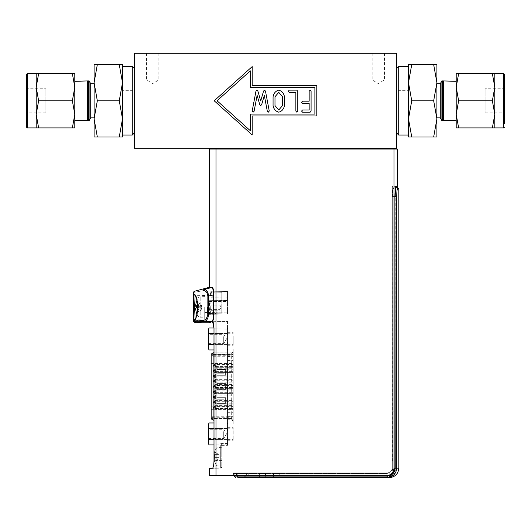 <?xml version="1.0" encoding="UTF-8"?>
<svg xmlns="http://www.w3.org/2000/svg" width="531" height="531" viewBox="0 0 531 531"><rect width="100%" height="100%" fill="white"/><g stroke="black" fill="none" stroke-linecap="round" stroke-linejoin="round"><path stroke-width="0.4" stroke-dasharray="2.65 1.99" d="M134.436 100.784L134.436 68.672L134.436 100.784M122.502 66.528L122.502 135.033M122.502 118.871L119.269 136.965L122.502 136.965L122.502 64.596L119.269 64.596L122.502 82.69L119.269 100.784L122.502 118.871L122.502 82.69M74.798 114.351L74.798 73.643L72.369 73.643L74.798 87.21L72.369 100.784L74.798 114.351L72.369 127.918L74.798 127.918L74.798 114.351M74.798 100.784L74.798 81.329L74.798 100.784M38.624 127.918L36.201 114.351L36.201 127.918L72.369 127.918M38.624 100.784L36.201 87.21L36.201 114.351L38.624 100.784L72.369 100.784M38.624 73.643L36.201 73.643L36.201 87.21L38.624 73.643L72.369 73.643M26.55 127.208L26.55 74.36M26.55 87.29L26.55 114.271L26.55 87.29L27.977 88.723L27.977 112.844L27.977 88.723L45.845 88.723L45.845 112.844L45.845 88.723M94.093 100.784L94.093 83.692L94.093 100.784M90.715 117.869L90.715 83.692M89.095 120.683L89.095 80.885M88.498 120.663L88.498 80.904M88.498 100.784L88.498 82.378L88.498 100.784M87.655 80.931L87.655 120.637M97.326 136.965L94.093 118.871L94.093 136.965L119.269 136.965M97.326 100.784L94.093 82.69L94.093 118.871L97.326 100.784L119.269 100.784M97.326 64.596L94.093 64.596L94.093 82.69L97.326 64.596L119.269 64.596M396.564 100.784L396.564 68.672L396.564 100.784M408.498 100.784L408.498 66.528L408.498 100.784M492.376 73.643L494.799 87.21L494.799 73.643L456.202 73.643L456.202 127.918L458.631 127.918L456.202 114.351L458.631 100.784L456.202 87.21L456.202 114.351M456.202 120.238L456.202 81.329M492.376 127.918L494.799 127.918L494.799 114.351L492.376 127.918L458.631 127.918M494.799 87.21L492.376 100.784L494.799 114.351L494.799 87.21M456.202 87.21L458.631 73.643M492.376 100.784L458.631 100.784M504.45 74.36L504.45 123.663M504.45 87.29L504.45 114.271L504.45 87.29L503.023 88.723L503.023 112.844L503.023 88.723L485.155 88.723L485.155 112.844L485.155 88.723M436.907 100.784L436.907 83.692L436.907 100.784M440.285 83.692L440.285 117.869M441.905 80.885L441.905 120.683M442.502 80.904L442.502 120.663M442.502 100.784L442.502 82.378L442.502 100.784M443.345 120.637L443.345 80.931M433.674 136.965L436.907 136.965L436.907 118.871L433.674 136.965L411.731 136.965L408.498 118.871L411.731 100.784L408.498 82.69L411.731 64.596L408.498 64.596L408.498 136.965L411.731 136.965M436.907 64.596L433.674 64.596L436.907 82.69L436.907 64.596M436.907 82.69L433.674 100.784L436.907 118.871L436.907 82.69M433.674 64.596L411.731 64.596M433.674 100.784L411.731 100.784M389.342 477.635L386.94 477.635L387.185 476.115C392.037 475.643 394.719 472.982 395.217 468.136L395.217 196.516C395.303 191.001 395.602 187.981 396.133 187.45L397.48 187.45M248.787 472.882L244.227 472.882L248.787 472.882L248.787 477.635L238.698 477.635M279.751 477.635L273.664 477.635M265.507 477.635L259.413 477.635M279.956 473.075L279.956 477.635L273.458 477.635L273.458 473.075L279.956 473.075L273.458 473.075M259.214 477.635L265.706 477.635L259.214 477.635L259.214 473.075L265.706 473.075L259.214 473.075M248.787 477.635L244.227 477.635L244.227 472.882M237.204 475.73L237.204 473.453L236.647 473.453L236.647 472.882L233.587 472.882L245.972 472.882L236.647 472.882L236.647 473.453L233.587 473.453L245.972 473.453L234.158 473.453L245.972 473.453L236.647 473.453L237.204 473.453L237.204 476.115L386.94 476.115L386.94 473.453L245.972 473.453L386.94 473.453L245.972 473.453L386.94 473.453L392.329 472.882L392.329 187.018L392.329 196.516L392.701 189.321L393.292 187.151L392.714 189.255M392.701 189.321L393.332 187.018L392.714 189.248L392.482 196.516L396.723 196.516L396.723 468.136L393.902 474.867M386.94 475.73L386.94 473.453L389.369 472.882L386.94 473.453L389.369 472.882L245.972 472.882L392.329 472.882L392.329 468.136L393.146 468.136L392.329 468.136C392.329 471.608 392.329 471.608 392.329 468.136C392.329 471.608 392.329 471.608 392.329 468.136L392.329 193.191L393.146 193.218L392.329 193.191L392.329 445.343M395.562 187.39L396.133 187.45A1.52 1.513 90 0 1 397.487 188.963C397.049 189.401 396.796 191.923 396.723 196.516M393.332 187.018L394.639 187.018L393.332 187.018M387.185 476.115L387.185 477.635M395.648 187.031L394.918 196.516L392.329 196.516L392.482 462.435M262.46 473.075L259.951 473.075L262.46 473.075M259.951 473.075L259.374 473.652L265.546 473.652L259.374 473.652L259.374 477.508L265.546 477.508L259.566 477.708M276.704 473.075L279.213 473.075L276.704 473.075M274.195 473.075L273.618 473.652L279.797 473.652L273.618 473.652L273.618 477.508L279.797 477.508L273.81 477.708M396.564 53.292L396.564 148.268L134.436 148.268L134.436 53.292L396.564 53.292M152.676 53.292L146.516 53.292L152.676 53.292M378.324 53.292L384.484 53.292L378.324 53.292M257.88 91.086L260.721 100.996L263.542 91.106L264.524 90.144L265.467 91.106L269.244 110.826M260.721 105.576L259.765 104.653L257.123 95.401L254.077 111.298L253.141 112.18L252.179 111.072L255.982 91.066M269.263 111.072L268.308 112.18L267.325 111.298L264.319 95.401L261.664 104.634M252.205 115.977L252.205 134.974L214.212 100.784L252.205 66.594L252.205 85.584L316.788 85.584L316.788 115.977L252.205 115.977M250.307 114.079L314.883 114.079L314.883 87.489L250.307 87.489L250.307 70.855L217.053 100.784L250.307 130.706L250.307 114.079M302.544 103.366L301.581 102.264L302.544 101.162L309.161 101.162L309.161 91.246L310.124 90.144L311.086 91.246L311.086 111.072L310.144 112.18L302.544 112.18L301.581 111.072L302.544 109.97L309.161 109.97L309.161 103.366L302.544 103.366M297.778 91.246L297.778 111.072L296.816 112.18L295.86 111.072L295.86 92.354L289.236 92.354L288.273 91.246L289.236 90.144L296.842 90.144M273.067 105.576L273.067 96.748C273.784 93.177 275.682 90.974 278.768 90.144C281.855 90.974 283.76 93.177 284.47 96.748L284.47 105.576C283.76 109.147 281.855 111.344 278.768 112.18M274.992 96.768L274.992 105.576M282.552 105.576L282.552 96.768M378.324 79.889L384.484 79.889L378.324 79.889M152.676 79.889L146.516 79.889L152.676 79.889M221.819 148.268L391.626 148.268L221.819 148.268L221.819 149.025L214.975 149.025L391.626 149.025L221.819 149.025M215.354 371.64L233.209 371.64L215.354 371.6L215.354 372.57A1.878 1.865 -90 0 1 213.455 370.718A1.878 0.929 -171.8 0 1 215.354 370.001L215.354 369.994A1.878 0.929 -171.8 0 0 213.455 370.718A1.878 1.865 -90 0 0 215.354 372.57L215.354 371.6A0.909 0.903 90 0 1 214.424 370.791L213.455 370.718L214.424 370.791A0.909 0.903 90 0 0 215.354 371.6L215.354 370.001A0.909 0.451 171.8 0 0 214.424 370.499A0.909 0.451 171.8 0 1 215.354 369.994L215.354 370.485A0.909 0.451 8.2 0 0 214.424 370.791A0.909 0.451 8.2 0 1 215.354 370.485L215.354 372.589L233.209 372.589L233.209 369.742L233.209 372.589L215.354 372.589L215.354 371.64M215.354 369.51A1.878 0.929 -8.2 0 0 213.455 370.638A1.878 0.929 -8.2 0 1 215.354 369.51L215.354 368.793L215.354 369.51M233.209 368.793L233.209 372.589L233.209 368.793L215.354 368.793A1.898 1.898 0 0 0 213.455 370.638L214.424 370.499A0.949 0.949 0 0 1 215.354 369.742L233.209 369.742M215.354 382.161L233.209 382.161L215.354 382.121L215.354 383.097A1.878 1.865 -90 0 1 213.455 381.245A1.878 0.929 -171.8 0 1 215.354 380.521L215.354 380.515A1.878 0.929 -171.8 0 0 213.455 381.245A1.878 1.865 -90 0 0 215.354 383.097L215.354 382.121A0.909 0.903 90 0 1 214.424 381.311L213.455 381.245L214.424 381.311A0.909 0.903 90 0 0 215.354 382.121L215.354 380.521A0.909 0.451 171.8 0 0 214.424 381.019A0.909 0.451 171.8 0 1 215.354 380.515L215.354 381.012A0.909 0.451 8.2 0 0 214.424 381.311A0.909 0.451 8.2 0 1 215.354 381.012L215.354 383.11L233.209 383.11L233.209 380.269L233.209 383.11L215.354 383.11L215.354 382.161M215.354 380.03A1.878 0.929 -8.2 0 0 213.455 381.158A1.878 0.929 -8.2 0 1 215.354 380.03L215.354 379.313L215.354 380.03M233.209 379.313L233.209 383.11L233.209 379.313L215.354 379.313A1.898 1.898 0 0 0 213.455 381.158L214.424 381.019A0.949 0.949 0 0 1 215.354 380.269L233.209 380.269M215.354 392.681L233.209 392.681L215.354 392.641L215.354 393.617A1.878 1.865 -90 0 1 213.455 391.765A1.878 0.929 -171.8 0 1 215.354 391.048L215.354 391.042A1.878 0.929 -171.8 0 0 213.455 391.765A1.878 1.865 -90 0 0 215.354 393.617L215.354 392.641A0.909 0.903 90 0 1 214.424 391.838L213.455 391.765L214.424 391.838A0.909 0.903 90 0 0 215.354 392.641L215.354 391.048A0.909 0.451 171.8 0 0 214.424 391.546A0.909 0.451 171.8 0 1 215.354 391.042L215.354 391.533A0.909 0.451 8.2 0 0 214.424 391.838A0.909 0.451 8.2 0 1 215.354 391.533L215.354 393.637L233.209 393.637L233.209 390.789L233.209 393.637L215.354 393.637L215.354 392.681M215.354 390.55A1.878 0.929 -8.2 0 0 213.455 391.686A1.878 0.929 -8.2 0 1 215.354 390.55L215.354 389.84L215.354 390.55M233.209 389.84L233.209 393.637L233.209 389.84L215.354 389.84A1.898 1.898 0 0 0 213.455 391.686L214.424 391.546A0.949 0.949 0 0 1 215.354 390.789L233.209 390.789M215.354 403.208L233.209 403.208L215.354 403.168L215.354 404.137A1.878 1.865 -90 0 1 213.455 402.292A1.878 0.929 -171.8 0 1 215.354 401.569L215.354 401.562A1.878 0.929 -171.8 0 0 213.455 402.292A1.878 1.865 -90 0 0 215.354 404.137L215.354 403.168A0.909 0.903 90 0 1 214.424 402.359L213.455 402.292L214.424 402.359A0.909 0.903 90 0 0 215.354 403.168L215.354 401.569A0.909 0.451 171.8 0 0 214.424 402.067A0.909 0.451 171.8 0 1 215.354 401.562L215.354 402.053A0.909 0.451 8.2 0 0 214.424 402.359A0.909 0.451 8.2 0 1 215.354 402.053L215.354 404.157L233.209 404.157L233.209 401.31L233.209 404.157L215.354 404.157L215.354 403.208M215.354 401.078A1.878 0.929 -8.2 0 0 213.455 402.206A1.878 0.929 -8.2 0 1 215.354 401.078L215.354 400.361L215.354 401.078M233.209 400.361L233.209 404.157L233.209 400.361L215.354 400.361A1.898 1.898 0 0 0 213.455 402.206L214.424 402.067A0.949 0.949 0 0 1 215.354 401.31L233.209 401.31M215.354 366.377L233.209 366.377L215.354 366.337L215.354 367.306A1.878 1.865 -90 0 1 213.455 365.461A1.878 0.929 -171.8 0 1 215.354 364.737L215.354 364.731A1.878 0.929 -171.8 0 0 213.455 365.461A1.878 1.865 -90 0 0 215.354 367.306L215.354 366.337A0.909 0.903 90 0 1 214.424 365.527L213.455 365.461L214.424 365.527A0.909 0.903 90 0 0 215.354 366.337L215.354 364.737A0.909 0.451 171.8 0 0 214.424 365.235A0.909 0.451 171.8 0 1 215.354 364.731L215.354 367.326L233.209 367.326L233.209 364.478L233.209 367.326L215.354 367.326L215.354 365.222A0.909 0.451 8.2 0 0 214.424 365.527A0.909 0.451 8.2 0 1 215.354 365.222L215.354 366.377M215.354 364.246A1.878 0.929 -8.2 0 0 213.455 365.374A1.878 0.929 -8.2 0 1 215.354 364.246L215.354 363.529L215.354 364.246M233.209 363.529L233.209 367.326L233.209 363.529L215.354 363.529A1.898 1.898 0 0 0 213.455 365.374L214.424 365.235A0.949 0.949 0 0 1 215.354 364.478L233.209 364.478M215.354 376.897L233.209 376.897L215.354 376.857L215.354 377.833A1.878 1.865 -90 0 1 213.455 375.981A1.878 0.929 -171.8 0 1 215.354 375.264L215.354 375.258A1.878 0.929 -171.8 0 0 213.455 375.981A1.878 1.865 -90 0 0 215.354 377.833L215.354 376.857A0.909 0.903 90 0 1 214.424 376.054L213.455 375.981L214.424 376.054A0.909 0.903 90 0 0 215.354 376.857L215.354 375.264A0.909 0.451 171.8 0 0 214.424 375.762A0.909 0.451 171.8 0 1 215.354 375.258L215.354 377.853L233.209 377.853L233.209 375.005L233.209 377.853L215.354 377.853L215.354 375.749A0.909 0.451 8.2 0 0 214.424 376.054A0.909 0.451 8.2 0 1 215.354 375.749L215.354 376.897M215.354 374.767A1.878 0.929 -8.2 0 0 213.455 375.902A1.878 0.929 -8.2 0 1 215.354 374.767L215.354 374.056L215.354 374.767M233.209 374.056L233.209 377.853L233.209 374.056L215.354 374.056A1.898 1.898 0 0 0 213.455 375.902L214.424 375.762A0.949 0.949 0 0 1 215.354 375.005L233.209 375.005M215.354 387.424L233.209 387.424L215.354 387.384L215.354 388.353A1.878 1.865 -90 0 1 213.455 386.502A1.878 0.929 -171.8 0 1 215.354 385.785L215.354 385.778A1.878 0.929 -171.8 0 0 213.455 386.502A1.878 1.865 -90 0 0 215.354 388.353L215.354 387.384A0.909 0.903 90 0 1 214.424 386.575L213.455 386.502L214.424 386.575A0.909 0.903 90 0 0 215.354 387.384L215.354 385.785A0.909 0.451 171.8 0 0 214.424 386.283A0.909 0.451 171.8 0 1 215.354 385.778L215.354 388.373L233.209 388.373L233.209 385.526L233.209 388.373L215.354 388.373L215.354 386.269A0.909 0.451 8.2 0 0 214.424 386.575A0.909 0.451 8.2 0 1 215.354 386.269L215.354 387.424M215.354 385.294A1.878 0.929 -8.2 0 0 213.455 386.422A1.878 0.929 -8.2 0 1 215.354 385.294L215.354 384.577L215.354 385.294M233.209 384.577L233.209 388.373L233.209 384.577L215.354 384.577A1.898 1.898 0 0 0 213.455 386.422L214.424 386.283A0.949 0.949 0 0 1 215.354 385.526L233.209 385.526M215.354 397.945L233.209 397.945L215.354 397.905L215.354 398.881A1.878 1.865 -90 0 1 213.455 397.029A1.878 0.929 -171.8 0 1 215.354 396.305L215.354 396.299A1.878 0.929 -171.8 0 0 213.455 397.029A1.878 1.865 -90 0 0 215.354 398.881L215.354 397.905A0.909 0.903 90 0 1 214.424 397.095L213.455 397.029L214.424 397.095A0.909 0.903 90 0 0 215.354 397.905L215.354 396.305A0.909 0.451 171.8 0 0 214.424 396.803A0.909 0.451 171.8 0 1 215.354 396.299L215.354 398.894L233.209 398.894L233.209 396.053L233.209 398.894L215.354 398.894L215.354 396.796A0.909 0.451 8.2 0 0 214.424 397.095A0.909 0.451 8.2 0 1 215.354 396.796L215.354 397.945M215.354 395.814A1.878 0.929 -8.2 0 0 213.455 396.942A1.878 0.929 -8.2 0 1 215.354 395.814L215.354 395.104L215.354 395.814M233.209 395.104L233.209 398.894L233.209 395.104L215.354 395.104A1.898 1.898 0 0 0 213.455 396.942L214.424 396.803A0.949 0.949 0 0 1 215.354 396.053L233.209 396.053M215.354 408.465L233.209 408.465L215.354 408.432L215.354 409.401A1.878 1.865 -90 0 1 213.455 407.549A1.878 0.929 -171.8 0 1 215.354 406.832L215.354 406.334L215.354 406.832A1.878 0.929 -171.8 0 0 213.455 407.549A1.878 1.865 -90 0 0 215.354 409.401L215.354 408.432A0.909 0.903 90 0 1 214.424 407.622L213.455 407.549L214.424 407.622A0.909 0.903 90 0 0 215.354 408.432L215.354 406.826A0.909 0.451 171.8 0 0 214.424 407.33A0.909 0.451 171.8 0 1 215.354 406.826L215.354 407.317A0.909 0.451 8.2 0 0 214.424 407.622A0.909 0.451 8.2 0 1 215.354 407.317L215.354 409.421L233.209 409.421L233.209 406.573L233.209 409.421L215.354 409.421L215.354 408.465M215.354 406.334A1.878 0.929 -8.2 0 0 213.455 407.469A1.878 0.929 -8.2 0 1 215.354 406.334L215.354 405.624L215.354 406.334M233.209 405.624L233.209 409.421L233.209 405.624L215.354 405.624A1.898 1.898 0 0 0 213.455 407.469L214.424 407.33A0.949 0.949 0 0 1 215.354 406.573L233.209 406.573M213.993 409.116L233.209 409.116L233.209 354.336L233.209 418.614L233.209 352.06L233.209 420.897L233.209 409.116L211.179 409.116L211.179 418.614L233.209 418.614M216.874 397.686L225.609 397.686L225.609 403.381L216.874 403.381L225.609 403.381L225.609 397.686L216.874 397.686L216.874 403.381L216.874 397.686L225.609 397.686L216.874 397.686M216.874 369.569L225.609 369.569L225.609 375.271L216.874 375.271L225.609 375.271L225.609 369.569L216.874 369.569L216.874 375.271L216.874 369.569L225.609 369.569L216.874 369.569M216.874 383.628L225.609 383.628L225.609 389.329L216.874 389.329L225.609 389.329L225.609 383.628L216.874 383.628L216.874 389.329L216.874 383.628L225.609 383.628L216.874 383.628M233.209 352.239A1.898 1.872 180 0 1 231.689 352.989L231.689 420.134L231.689 363.835L233.209 363.835L211.179 363.835L211.179 354.336L233.209 354.336M225.609 403.381L225.609 397.686L225.609 403.381L216.874 403.381L225.609 403.381M225.609 375.271L225.609 369.569L225.609 375.271L216.874 375.271L225.609 375.271M225.609 389.329L225.609 383.628L225.609 389.329L216.874 389.329L225.609 389.329M224.095 399.206L224.095 401.861L216.953 401.861L224.095 401.861L224.095 399.206L216.953 399.206L216.953 401.861L216.953 399.206L224.095 399.206L224.095 401.861L216.953 401.861L224.095 401.861L224.095 399.206L216.953 399.206L224.095 399.206M224.095 371.089L224.095 373.751L216.953 373.751L224.095 373.751L224.095 371.089L216.953 371.089L216.953 373.751L216.953 371.089L224.095 371.089L224.095 373.751L216.953 373.751L224.095 373.751L224.095 371.089L216.953 371.089L224.095 371.089M224.095 385.148L224.095 387.809L216.953 387.809L224.095 387.809L224.095 385.148L216.953 385.148L216.953 387.809L216.953 385.148L224.095 385.148L224.095 387.809L216.953 387.809L224.095 387.809L224.095 385.148L216.953 385.148L224.095 385.148M397.321 186.441L392.137 186.441L392.137 196.516L392.137 186.441L395.834 186.461C393.385 187.171 392.15 190.516 392.137 196.516C392.15 190.51 393.385 187.164 395.834 186.461L395.834 186.461M221.812 467.014A1.142 1.142 0 0 1 220.69 468.156A1.142 1.142 0 0 0 221.812 467.014L221.812 445.343L220.71 445.343L220.69 468.156L220.73 443.564L221.812 445.257L221.812 467.014A1.142 1.142 0 0 1 220.69 468.156L212.367 468.302L221.812 468.136L221.812 467.014L220.69 468.156L221.812 468.136L221.812 467.014M212.506 321.268L227.514 321.494L227.514 329.094L227.514 321.494L212.506 321.275M227.514 328.954L226.963 328.005L227.514 328.954L227.514 348.986L227.514 329.154L226.963 328.005L213.986 328.005L213.993 460.676L221.812 460.563M394.918 196.516L394.918 457.025L392.137 456.999L392.137 196.516L394.918 196.516L392.137 196.516L392.137 411.147L394.918 411.173L392.137 411.173L392.137 456.999M392.137 457.025L394.918 457.025L394.918 468.136C394.447 472.756 391.898 475.291 387.265 475.73L386.336 475.73C390.975 475.291 393.531 472.763 394.009 468.136L398.841 468.136M387.338 472.882C390.239 472.59 391.845 471.01 392.137 468.136C391.832 471.004 390.232 472.59 387.338 472.882C390.239 472.59 391.845 471.01 392.137 468.136C391.832 471.004 390.232 472.59 387.338 472.882L246.351 472.882L387.338 472.882M236.468 472.882L246.351 472.882L246.351 475.73L246.351 472.882L233.401 472.882L236.468 472.882L236.468 475.73L233.401 475.73L236.468 475.73L236.468 472.882M221.812 445.257L227.514 445.343L227.514 329.087L227.514 445.343L220.71 445.343M214.663 454.417A14.038 14.038 0 0 1 215.148 452.412L214.597 452.093L215.148 452.412A14.038 14.038 0 0 0 214.663 454.417L218.626 454.417L219.091 454.689L219.091 455.611L218.626 455.883L219.091 455.611L219.091 454.689L218.626 454.417L214.663 454.417M214.597 452.093A14.669 14.669 0 0 0 214.073 454.144L214.65 454.423A13.892 9.823 0 0 0 214.65 455.877A13.892 9.823 0 0 1 214.65 454.423L214.073 454.144A14.456 10.222 180 0 0 214.073 455.2L215.148 455.883L214.073 455.2A14.456 10.222 180 0 1 214.073 454.144A14.669 14.669 0 0 1 214.597 452.093L214.597 452.093M215.148 455.883L218.626 455.883L215.148 455.883M214.663 457.589L215.148 457.589L214.597 458.273L215.148 457.589L214.663 457.589A13.892 9.823 180 0 0 214.65 459.049A13.892 9.823 180 0 1 214.65 457.603L218.626 457.589L214.663 457.589L214.073 458.273A14.456 10.222 0 0 0 214.073 459.328L218.626 459.056L214.663 459.056A14.038 14.038 0 0 0 215.148 461.061L214.597 461.386L215.148 461.061A14.038 14.038 0 0 1 214.663 459.056L214.073 459.328A14.669 14.669 0 0 0 214.597 461.386A14.669 14.669 0 0 1 214.073 459.328A14.456 10.222 0 0 1 214.073 458.273L214.65 457.603M214.597 458.273L214.073 458.273L214.597 458.273A14.456 12.518 -90 0 1 214.524 456.74A14.456 12.518 -90 0 1 214.597 455.2A14.456 12.518 -90 0 0 214.597 458.273M218.626 457.589L215.148 457.589L218.626 457.589L219.091 457.861L219.091 458.791L219.091 457.861L218.626 457.589M215.148 461.061L218.626 459.056L215.148 461.061M215.148 452.412L218.626 454.417L215.148 452.412M216.874 456.74L216.874 447.673L216.874 456.74M219.091 455.611L219.091 457.861L219.091 455.611M221.812 456.74L221.812 447.241L221.812 456.74M227.514 423.824L227.514 348.973L227.514 423.937L233.209 423.937L233.209 348.973L233.209 423.824M227.514 443.763L227.514 423.93L227.514 443.763L226.963 444.912L227.514 443.763M208.517 328.954L209.068 328.005M209.068 333.488L208.517 332.34L208.517 335.791L209.068 333.488L226.963 333.488L227.514 332.34L226.963 333.488L227.514 335.791L226.963 333.488L213.993 333.488M209.068 344.453L208.517 342.156L208.517 345.608L209.068 344.453L226.963 344.453L227.514 345.608L226.963 344.453L227.514 342.156L226.963 344.453L213.993 344.453M209.068 349.936L208.517 348.986M227.514 348.986L226.963 349.936L227.514 348.787L226.963 349.936L213.993 349.936M223.71 336.634L223.71 343.643L223.71 336.634M208.517 336.634L208.517 343.643L208.517 336.634M208.517 348.787L208.517 345.608M208.517 342.156L208.517 335.791M208.517 332.34L208.517 329.154M208.517 423.93L209.068 422.975M209.068 428.464L208.517 427.309L208.517 430.76L209.068 428.464L226.963 428.464L227.514 427.309L226.963 428.464L227.514 430.76L226.963 428.464L213.993 428.464M209.068 439.429L208.517 437.126L208.517 440.577L209.068 439.429L226.963 439.429L227.514 440.577L226.963 439.429L227.514 437.126L226.963 439.429L213.993 439.429M209.068 444.912L208.517 443.962M227.514 424.13L226.963 422.975L227.514 424.13M227.514 443.962L226.963 444.912L213.993 444.912M223.71 431.61L223.71 438.613L223.71 431.61M208.517 431.61L208.517 438.613L208.517 431.61M208.517 443.763L208.517 440.577M208.517 437.126L208.517 430.76M208.517 427.309L208.517 424.13M233.209 423.937L227.514 423.937L226.963 422.975L213.993 422.975M386.634 148.268L386.634 149.025M391.573 149.025L391.573 148.268M212.367 321.235L209.274 321.182L212.367 321.235M209.274 149.025L397.321 149.025M386.336 475.73L209.274 475.73M394.009 149.025L394.009 468.136M216.004 149.025L216.004 475.73M209.274 468.355L212.367 468.302M212.334 321.116A0.378 0.372 90 0 1 211.962 321.494L195.713 321.494L211.962 321.494C212.851 321.076 213.362 318.547 213.508 313.901L213.508 294.858L208.716 296.139C207.906 291.466 206.28 289.289 203.824 289.607L211.942 287.437A0.378 0.372 90 0 1 212.035 287.424A0.378 0.372 -90 0 1 212.407 287.802C208.271 287.802 208.271 287.802 212.407 287.802C208.271 287.802 208.271 287.802 212.407 287.802C213.276 288.214 213.767 290.563 213.88 294.858L213.893 313.901C213.734 318.315 213.223 320.717 212.334 321.116L209.705 321.116L209.28 322.144L212.46 321.116A0.378 0.372 66.2 0 1 212.241 321.461L212.261 321.447A0.378 0.372 -121.3 0 1 212.254 321.454L212.261 321.447A0.378 0.372 -121.3 0 0 212.433 321.129M209.227 322.815L209.626 321.335A0.378 0.378 30.3 0 1 209.3 321.52L195.614 321.52L195.388 322.821M207.853 296.139L208.716 296.139L208.716 313.901C208.039 318.826 206.44 321.361 203.904 321.494A1.142 0.962 90 0 1 202.942 320.359C205.53 320.239 207.17 318.089 207.853 313.901L207.853 296.139C207.223 292.15 205.656 290.344 203.167 290.709C190.118 293.039 190.118 293.039 203.167 290.709A1.142 0.949 -100.6 0 1 203.824 289.607M194.598 320.359A1.142 1.115 90 0 0 195.713 321.494L195.614 321.52A1.142 1.108 -120.6 0 1 194.499 320.385L202.942 320.359M193.33 321.388L194.499 320.385M194.173 291.36L194.744 291.253M204.72 307.25L204.72 319.025L204.72 307.25M204.72 295.475L195.368 295.309L199.251 307.25L195.362 319.191L204.72 319.025M212.407 287.802A0.378 0.372 90 0 0 212.035 287.424C212.918 287.158 213.535 289.634 213.893 294.858L213.508 294.858C213.336 290.351 212.812 287.882 211.942 287.437C207.787 287.437 207.787 287.437 211.942 287.437M200.784 307.25L200.784 307.721L201.495 307.714L200.784 307.721L200.784 306.785L201.495 306.792L200.784 306.785L200.784 307.25M201.495 308.969L201.495 307.714L200.784 310.33L201.495 308.969L195.707 308.989L201.495 308.969M200.784 310.33L196.609 312.394L200.784 310.33M195.707 305.511L201.495 305.531L201.495 306.792L200.784 304.17L201.495 305.531L195.707 305.511L195.707 306.281A18.983 0.77 -175 0 0 196.443 306.506L200.784 306.785L196.443 306.506L196.443 308L200.784 307.721L196.443 308A18.983 0.77 -5 0 0 195.707 308.219L195.707 308.989M200.784 304.17L196.609 302.106L200.784 304.17M196.609 312.394L196.443 312.786L196.609 312.394M196.443 301.668L196.443 301.714A18.983 18.897 -115 0 0 196.424 301.767L200.784 304.137L202.437 307.25L200.784 310.363L196.424 312.739A18.983 18.897 -65 0 0 196.443 312.786L196.443 312.839M197.552 313.051L197.552 301.442M204.72 296.617L200.824 296.749L200.824 317.75L200.824 296.749A3.797 3.797 0 0 0 197.552 298.873A18.997 18.997 0 0 0 197.14 299.756M134.436 90.662L134.436 110.899L134.436 90.662L122.502 90.662L122.502 110.899L122.502 90.662M134.821 100.784L134.821 95.082L134.821 100.784M396.564 90.662L396.564 110.899L396.564 90.662L408.498 90.662L408.498 110.899L408.498 90.662M396.179 100.784L396.179 95.082L396.179 100.784M261.212 473.075L263.708 473.075M261.212 472.882L263.708 472.882M262.301 472.882L260.98 472.882M262.228 473.075L260.98 473.075M262.692 472.882L264.172 472.882L262.692 473.075M276.472 472.882L275.224 472.882M276.472 473.075L275.224 473.075M278.105 473.075L275.31 472.882L278.105 472.882M275.456 472.882L278.085 472.882M275.456 473.075L277.952 473.075M276.863 472.882L278.184 472.882M278.184 473.075L276.863 473.075M227.514 307.25L227.514 312.951L227.514 307.25M208.517 307.25L208.517 312.951L208.517 307.25M209.274 300.188L227.514 300.506L227.514 291.486L212.924 291.234C214.889 291.599 215.951 293.49 216.117 296.902L212.148 296.829C211.876 292.9 211.411 291.021 210.747 291.194C211.411 291.021 211.876 292.9 212.148 296.829L212.148 312.394L211.637 314.279L209.274 314.319L211.637 314.179L212.148 312.294L227.514 312.002L227.514 291.486L227.514 300.606L209.274 300.287L209.991 300.3L209.991 291.18L210.747 291.194L209.991 291.18L209.991 300.201L209.274 300.188L209.274 314.219L227.514 313.901L227.514 312.002M216.117 312.201L216.117 296.988L227.514 297.187L216.117 296.902C215.951 293.49 214.889 291.599 212.924 291.234L227.514 291.486L209.991 291.18L227.514 291.486L227.514 312.102L216.117 312.301L216.117 296.902L212.148 296.829L212.148 312.294M210.057 309.4L210.057 313.343L221.812 313.137L221.812 310.104L210.986 310.29L210.581 313.336L210.986 297.752L210.986 310.29L221.812 310.104L221.812 292.242L221.812 313.137L219.914 313.171L221.812 313.137L221.812 292.242L221.812 297.944L210.986 297.752L210.276 292.043L210.986 297.752L221.812 297.944L221.812 313.137L210.057 313.343L210.057 292.043L221.812 292.242L210.057 292.043L210.057 305.099L209.599 300.984L209.327 307.25L209.599 313.522L210.057 309.4L219.914 309.4L221.055 307.25L219.914 305.099L210.057 305.099M207.349 307.25L207.349 312.434L207.349 307.25M210.276 292.043L221.812 292.242L210.276 292.043M209.991 300.201L227.514 300.506L209.991 300.3M227.514 312.102L227.514 314L209.274 314.319M216.117 312.228L215.048 314.12L227.514 314L211.637 314.279M215.048 314.12L211.637 314.179M216.117 312.301L215.048 314.219M222.383 148.268L234.921 148.268L222.383 148.268L222.383 149.025L234.921 149.025L218.394 149.025L376.618 149.025L222.383 149.025L222.383 148.268L230.573 148.268L218.394 148.268L376.618 148.268L222.383 148.268M228.649 148.268L234.35 148.268L228.649 148.268M228.649 147.89L234.35 147.89L228.649 147.89M218.394 149.025L218.394 148.268L218.394 149.025M362.753 149.025L362.753 148.268L362.753 149.025M364.08 148.268L376.618 148.268L364.08 148.268L364.08 149.025L376.618 149.025L364.08 149.025M227.514 433.946L227.514 427.674L227.514 433.946M227.514 431.092L227.514 439.641L227.514 431.092M233.209 431.092L233.209 439.641L233.209 431.092M233.209 433.946L233.209 427.674L233.209 433.946M233.209 338.97L233.209 345.243L233.209 338.97M227.514 338.97L227.514 345.243L227.514 338.97M233.209 336.123L233.209 344.672L233.209 336.123M227.514 336.123L227.514 344.672L227.514 336.123M132.292 66.528L132.292 135.033M27.267 127.918L27.267 73.643M398.708 135.033L398.708 66.528M503.733 73.643L503.733 127.918M245.972 475.73L245.972 477.635M234.158 476.115L237.204 476.115A1.52 1.493 90 0 0 238.452 477.608M398.841 188.963L397.487 188.963M215.354 409.401L215.354 406.832L215.354 409.401M233.209 416.218L211.179 416.218A1.898 1.872 0 0 0 213.037 417.718L213.037 419.968A1.898 1.872 0 0 1 211.179 418.474L233.209 418.474A1.898 1.872 0 0 0 231.689 417.718L213.037 417.718L213.037 406.865L211.179 406.865L233.209 406.865L213.037 406.865L213.037 366.085L211.179 366.085L233.209 366.085L213.037 366.085L213.037 355.239L231.689 355.239A1.898 1.872 0 0 0 233.209 354.489L211.179 354.482A1.898 1.872 0 0 1 213.037 352.989L213.037 355.239A1.898 1.872 0 0 0 211.179 356.732L233.209 356.732M213.037 352.816L231.689 352.989L233.209 352.06M233.209 420.718A1.898 1.872 0 0 0 231.689 419.968L213.037 420.134M213.993 363.835L231.689 363.835L231.689 352.816L213.993 352.816M221.812 460.556L213.993 460.676M213.993 328.855L227.514 329.094L213.993 328.855M219.98 149.025L219.98 148.268M382.36 149.025L382.36 148.268M220.73 443.564L227.514 443.445M227.514 356.573L233.209 356.573M227.514 349.093L233.209 349.093M227.514 416.344L233.209 416.344M227.514 353.108L233.209 353.108M227.514 419.802L233.209 419.802M227.514 360.595L233.209 360.595M227.514 412.322L233.209 412.322M384.245 148.268L384.245 149.025M207.853 313.901L213.893 313.901C213.761 318.507 213.117 321.043 211.962 321.494M198.222 307.25L199.251 307.25M209.679 321.142A0.378 0.378 30.3 0 1 209.626 321.335L209.28 322.144L209.274 321.195M209.705 321.116A0.378 0.378 90 0 1 209.327 321.494M195.707 306.281L201.495 306.792L195.707 306.281M195.707 308.219L201.495 307.714L195.707 308.219M196.609 306.5L196.609 308L196.609 306.5M219.914 305.099L219.914 309.4M212.148 312.394L216.117 312.328M221.785 149.025L221.785 148.268M229.89 149.025L229.89 148.268M227.892 149.025L227.892 148.268M259.911 149.025L259.911 148.268M266.695 148.268L266.695 149.025M273.478 148.268L273.478 149.025M307.668 148.268L307.668 149.025M314.452 148.268L314.452 149.025M321.235 149.025L321.235 148.268M353.254 148.268L353.254 149.025M362.613 148.268L362.613 149.025M363.994 149.025L363.994 148.268M365.68 148.268L365.68 149.025M367.147 149.025L367.147 148.268M364.877 148.268L364.877 149.025M230.129 148.268L230.129 149.025M229.505 149.025L229.505 148.268M235.319 148.268L235.319 149.025M235.95 149.025L235.95 148.268M359.547 149.025L359.547 148.268M350.374 149.025L350.374 148.268M331.105 149.025L331.105 148.268M326.359 149.025L326.359 148.268M321.554 149.025L321.554 148.268M316.808 149.025L316.808 148.268M252.245 149.025L252.245 148.268M359.746 149.025L359.746 148.268M246.138 149.025L246.138 148.268M228.184 148.268L228.184 149.025M234.888 149.025L234.888 148.268M363.715 149.025L363.715 148.268M362.069 148.268L362.069 149.025M238.625 148.268L238.625 149.025M45.845 112.844L27.977 112.844L26.55 114.271M485.155 112.844L503.023 112.844L504.45 114.271M233.587 472.882L233.587 473.453M234.158 475.73L234.158 473.453M395.595 187.257L394.639 187.018M393.146 193.191L393.146 468.136L392.329 470.486M265.706 477.635L265.706 473.075M264.969 473.075L265.546 473.652L265.354 477.708M279.213 473.075L279.797 473.652L279.605 477.708M372.171 53.292L372.171 79.889L378.324 83.586L384.484 79.889L384.484 53.292M146.516 53.292L146.516 79.889L152.676 83.586L158.829 79.889L158.829 53.292M233.209 420.897L231.689 420.134L213.993 420.134M221.812 447.241L216.874 447.673A14.749 14.749 0 0 0 214.524 452.047M214.524 461.426A14.749 14.749 0 0 0 216.874 465.8L221.812 466.238M208.517 343.643L223.71 343.643L226.518 338.97L223.71 334.304L208.517 334.304M208.517 438.613L223.71 438.613L226.518 433.946L223.71 429.274L208.517 429.274M233.401 475.73L233.401 472.882M227.514 348.973L233.209 348.973M209.274 287.424L209.274 287.802M193.324 316.084L193.324 315.142M193.324 299.358L193.324 298.21M212.035 287.424L208.929 287.424L209.307 287.802M213.893 313.901L213.893 294.858M197.14 314.744A18.997 18.997 0 0 0 197.552 315.633C199.616 317.571 200.705 318.281 200.824 317.75L204.72 317.89M196.424 308L196.424 306.506M134.436 110.899L122.502 110.899M134.436 106.479L134.821 106.479M134.436 95.082L134.821 95.082M396.564 95.082L396.179 95.082M396.564 106.479L396.179 106.479M396.564 110.899L408.498 110.899M204.72 312.434L207.349 312.434L208.517 312.951L227.514 312.951M204.72 302.066L207.349 302.066L208.517 301.555L227.514 301.555M209.599 300.984L204.72 300.984M209.599 313.522L204.72 313.522M234.35 148.268L234.35 147.89M222.954 148.268L222.954 147.89M234.921 148.268L234.921 149.025L234.921 148.268M362.587 148.268L362.587 149.025M376.618 148.268L376.618 149.025L376.618 148.268M230.573 149.025L230.573 148.268M234.875 148.268L234.875 149.025M227.514 439.641L233.209 439.641M227.514 428.245L233.209 428.245M227.514 440.212L233.209 440.212M227.514 427.674L233.209 427.674M227.514 345.243L233.209 345.243M227.514 332.705L233.209 332.705M227.514 344.672L233.209 344.672M227.514 333.276L233.209 333.276"/><path stroke-width="0.8" d="M132.292 66.528L132.292 135.033L122.502 135.033L122.502 118.871L119.269 100.784L122.502 82.69L122.502 66.528L132.292 66.528L134.436 68.672M74.798 73.643L74.798 127.918L72.369 127.918L74.798 114.351L72.369 100.784L74.798 87.21L72.369 73.643L74.798 73.643M38.624 127.918L36.201 127.918L36.201 114.351L38.624 127.918L72.369 127.918M36.201 73.643L38.624 73.643L36.201 87.21L36.201 73.643L27.267 73.643L27.267 127.918L36.201 127.918M36.201 87.21L38.624 100.784L36.201 114.351L36.201 87.21M38.624 73.643L72.369 73.643M38.624 100.784L72.369 100.784M27.267 73.643L26.55 74.36L26.55 127.208L27.267 127.918M94.093 83.692L90.715 83.692L90.715 117.869L94.093 117.869M90.715 83.692L89.095 80.885L89.095 120.683L90.715 117.869M89.095 80.885L88.498 80.904L88.498 120.663L89.095 120.683M88.498 119.183L87.655 120.637L87.655 80.931L88.498 82.378M97.326 136.965L94.093 136.965L94.093 118.871L97.326 136.965L119.269 136.965L122.502 118.871L122.502 136.965L119.269 136.965M94.093 64.596L97.326 64.596L94.093 82.69L94.093 64.596M94.093 82.69L97.326 100.784L94.093 118.871L94.093 82.69M97.326 64.596L122.502 64.596L122.502 82.69L119.269 64.596M97.326 100.784L119.269 100.784M122.502 82.69L122.502 118.871M492.376 127.918L494.799 114.351L494.799 127.918L456.202 127.918L456.202 73.643L458.631 73.643L456.202 87.21L458.631 100.784L456.202 114.351L456.202 120.238L443.345 120.637L443.345 80.931L442.502 82.378M443.345 80.931L456.202 81.329L456.202 87.21M456.202 114.351L458.631 127.918M492.376 100.784L494.799 87.21L494.799 114.351L492.376 100.784L458.631 100.784M492.376 73.643L494.799 73.643L494.799 87.21L492.376 73.643L458.631 73.643M504.45 123.663L504.45 74.36L503.733 73.643L494.799 73.643M436.907 117.869L440.285 117.869L440.285 83.692L436.907 83.692M440.285 117.869L441.905 120.683L441.905 80.885L440.285 83.692M441.905 120.683L442.502 120.663L442.502 80.904L441.905 80.885M433.674 136.965L436.907 118.871L436.907 136.965L408.498 136.965L408.498 64.596L411.731 64.596L408.498 82.69L411.731 100.784L408.498 118.871L411.731 136.965M433.674 100.784L436.907 82.69L436.907 118.871L433.674 100.784L411.731 100.784M433.674 64.596L436.907 64.596L436.907 82.69L433.674 64.596L411.731 64.596M237.204 475.73L237.204 476.115A1.52 1.493 -90 0 0 238.698 477.635L389.342 477.635C395.11 477.07 398.277 473.904 398.841 468.136L396.723 468.136L396.723 196.516C396.796 191.923 397.049 189.408 397.487 188.963L398.841 188.963L398.841 468.136M395.834 186.461L397.321 186.441L397.321 149.025L394.009 149.025L394.009 468.136C393.531 472.763 390.975 475.291 386.336 475.73L387.265 475.73C391.898 475.291 394.447 472.756 394.918 468.136L394.918 196.516L395.217 468.136C394.719 472.975 392.044 475.637 387.185 476.115L386.94 477.635L279.751 477.635M273.664 477.635L265.507 477.635M259.413 477.635L244.227 477.635M273.458 477.635L279.956 477.635M393.902 474.867L387.185 477.635C392.96 477.064 396.139 473.898 396.723 468.136L394.009 468.136M387.185 477.635L387.185 476.115M262.46 477.708L259.566 477.708L262.46 477.708M276.704 477.708L279.605 477.708L276.704 477.708M134.436 53.292L396.564 53.292L396.564 148.268L134.436 148.268L134.436 53.292M282.552 105.576L282.552 96.768L278.768 92.354L274.992 96.768L274.992 105.576L278.768 109.97L282.552 105.576L278.768 109.97L274.992 105.576M250.307 87.489L250.307 70.855L217.053 100.784L250.307 130.706L250.307 114.079L314.883 114.079L314.883 87.489L250.307 87.489M269.244 110.826L268.308 112.18L267.325 111.298L264.319 95.401L261.664 104.634L260.721 105.576L259.765 104.653L257.123 95.401L254.077 111.298L253.141 112.18L252.179 111.072L255.982 91.066L256.944 90.144L257.88 91.086L260.721 100.996L263.542 91.106L264.524 90.144L265.467 91.106L269.263 111.072M301.581 102.264L302.544 101.162L309.161 101.162L309.161 91.246L310.124 90.144L311.086 91.246L311.086 111.072L310.144 112.18L302.544 112.18L301.581 111.072L302.544 109.97L309.161 109.97L309.161 103.366L302.544 103.366L301.581 102.264M289.236 90.144L296.842 90.144L297.778 91.246L297.778 111.072L296.816 112.18L295.86 111.072L295.86 92.354L289.236 92.354L288.273 91.246L289.236 90.144M273.067 105.576L273.067 96.748C273.784 93.177 275.682 90.974 278.768 90.144C281.855 90.974 283.76 93.177 284.47 96.748L284.47 105.576C283.76 109.147 281.855 111.344 278.768 112.18C275.675 111.344 273.77 109.147 273.067 105.576C273.618 109.021 275.523 111.218 278.768 112.18M252.205 134.974L214.212 100.784L252.205 66.594L252.205 85.584L316.788 85.584L316.788 115.977L252.205 115.977L252.205 134.974M255.982 91.066L256.944 90.144L257.88 91.086M261.664 104.634L260.721 105.576M296.842 90.144L297.778 91.246M282.552 96.768L278.768 92.354L274.992 96.768M211.179 363.835L211.179 409.116L211.179 354.336L213.037 352.816L213.037 363.835L211.179 363.835M213.993 409.116L211.179 409.116L211.179 418.614L213.037 420.134L213.037 363.835L213.993 363.835M394.918 196.516C395.024 190.37 395.376 187.012 395.973 186.441L395.648 187.031M212.506 321.275L213.986 328.005L209.068 328.005L208.517 329.154L209.068 328.005M212.367 468.302L212.367 468.302C213.303 467.851 213.847 465.309 213.993 460.676C213.847 465.309 213.303 467.851 212.367 468.302L209.274 468.355L209.274 475.73L386.336 475.73M220.345 149.025L220.345 148.268M209.068 333.488L208.517 335.791L208.517 332.34L209.068 333.488L213.993 333.488M209.068 344.453L208.517 345.608L208.517 342.156L209.068 344.453L213.993 344.453M209.068 349.936L208.517 348.787L209.068 349.936L213.993 349.936M208.517 345.608L208.517 348.787M208.517 329.154L208.517 332.34M208.517 335.791L208.517 342.156M209.068 428.464L208.517 430.76L208.517 427.309L209.068 428.464L213.993 428.464M209.068 422.975L208.517 424.13L209.068 422.975L213.993 422.975M209.068 439.429L208.517 440.577L208.517 437.126L209.068 439.429L213.993 439.429M209.068 444.912L208.517 443.763L209.068 444.912L213.993 444.912M208.517 440.577L208.517 443.763M208.517 424.13L208.517 427.309M208.517 430.76L208.517 437.126M213.993 460.676L213.993 328.855C213.847 324.222 213.303 321.686 212.367 321.235M394.009 149.025L209.274 149.025L209.274 287.424M389.017 149.025L389.017 148.268M216.004 149.025L216.004 475.73M212.46 321.116C213.289 320.445 213.761 318.049 213.88 313.921L213.88 294.858C213.761 290.557 213.27 288.207 212.407 287.802M203.824 289.607L211.942 287.437C207.787 287.437 207.787 287.437 211.942 287.437C212.812 287.875 213.329 290.344 213.508 294.858L213.508 313.921C213.389 318.268 212.918 320.79 212.081 321.494L204.296 321.494C206.672 321.056 208.145 318.527 208.716 313.927L208.716 296.139C207.913 291.473 206.287 289.295 203.824 289.607C191.021 291.937 191.021 291.937 203.824 289.607C191.021 291.937 191.021 291.937 203.824 289.607A1.142 0.949 -100.6 0 0 203.167 290.709C205.663 290.344 207.229 292.156 207.853 296.139L213.88 294.858C213.734 289.953 213.11 287.477 212.035 287.424L208.809 287.437L194.173 291.36L193.33 292.455L193.915 292.355M203.273 320.372A1.142 0.949 79.7 0 0 204.229 321.501L204.296 321.494A1.142 0.949 81.9 0 1 203.346 320.359L193.33 321.388L195.428 322.821L204.229 321.501L212.061 321.501L209.227 322.815L195.428 322.821M207.853 296.139L207.853 313.927C207.276 317.837 205.769 319.987 203.346 320.359M203.167 290.709C190.118 293.039 190.118 293.039 203.167 290.709M198.222 307.25C195.939 293.57 194.3 290.942 193.311 299.358L193.317 315.142C194.293 323.571 195.926 320.943 198.222 307.25L198.222 307.25M195.189 319.164L194.492 307.25L195.189 295.342M209.227 322.815L212.261 321.447A0.378 0.372 -121.3 0 1 212.061 321.501A0.378 0.372 66.2 0 0 212.241 321.461C212.825 322.204 213.376 319.689 213.893 313.921L213.893 294.858M197.14 314.744A18.997 18.997 0 0 1 196.443 312.839L196.443 312.786A18.983 18.897 -65 0 1 195.707 308.989L195.707 308.219A18.983 0.77 -5 0 1 196.443 308L196.443 306.506A18.983 0.77 -175 0 1 195.707 306.281L195.707 305.511A18.983 18.897 -115 0 1 196.443 301.714L196.424 301.761A18.983 18.897 -115 0 0 195.707 305.511M195.707 308.989A18.983 18.897 -65 0 0 196.424 312.739L196.609 312.447M197.552 301.442L197.552 313.051M396.564 68.672L398.708 66.528L398.708 135.033L396.564 132.889M494.799 127.918L503.733 127.918L503.733 73.643M386.94 475.73L386.94 476.115L234.158 476.115L234.158 475.73M395.595 187.257L397.48 187.45L396.133 187.45C395.602 187.981 395.296 191.001 395.217 196.516L396.723 196.516M395.562 187.39L396.133 187.45A1.52 1.513 90 0 1 397.487 188.963M245.972 475.73L245.972 477.635M207.853 313.927L213.893 313.921M132.292 135.033L134.436 132.889M74.798 120.238L87.655 120.637M74.798 81.329L87.655 80.931M398.708 135.033L408.498 135.033M398.708 66.528L408.498 66.528M503.733 127.918L504.45 127.208M442.502 119.183L443.345 120.637M397.48 187.45L398.841 188.963M234.158 476.115L235.678 477.635M213.993 352.816L213.037 352.816M213.993 420.134L213.037 420.134M214.975 149.025L214.975 148.268M391.626 149.025L391.626 148.268M193.324 321.388L193.324 316.084M193.324 298.21L193.324 292.455M193.311 299.623L193.317 314.943M195.348 319.191L195.089 319.25C195.395 321.348 196.404 317.352 198.129 307.25C196.928 298.674 195.919 294.678 195.096 295.256L195.348 295.316M197.14 299.756A18.997 18.997 0 0 0 196.443 301.668M196.424 306.506L196.424 308"/></g></svg>
